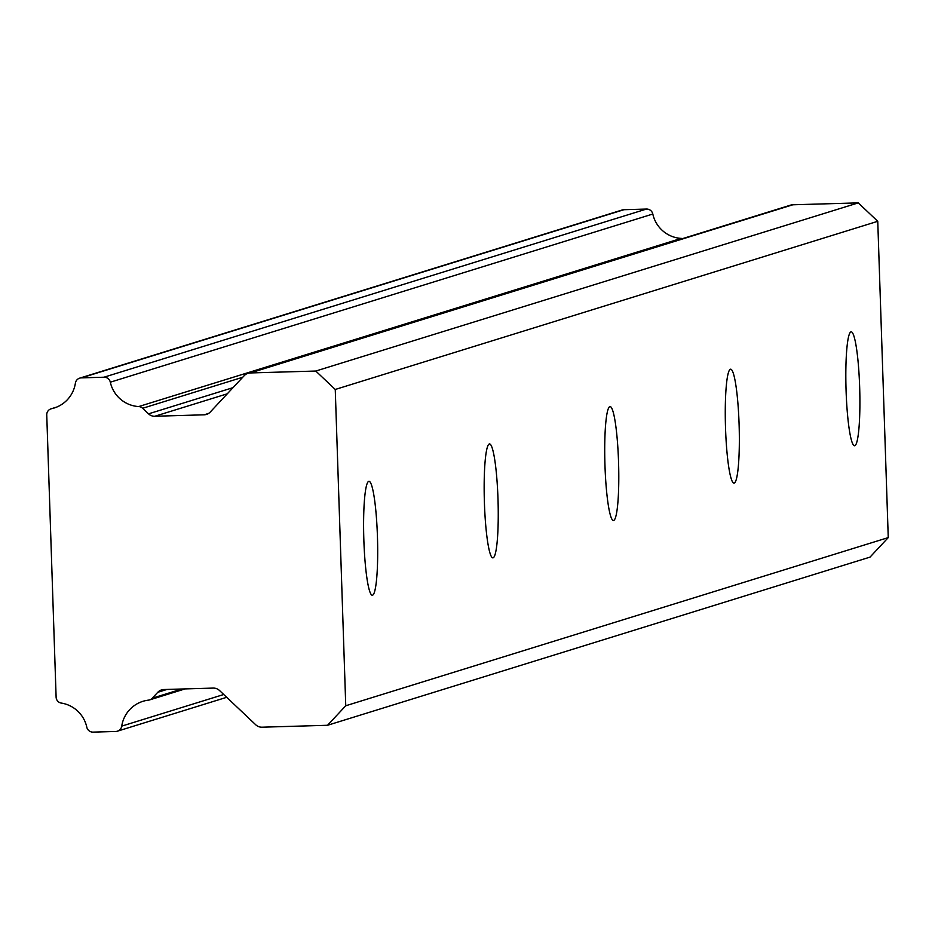 <?xml version="1.0" encoding="UTF-8"?>
<svg xmlns="http://www.w3.org/2000/svg" width="935" height="935" viewBox="0 0 935 935"><rect width="100%" height="100%" fill="white"/><g stroke="black" fill="none" stroke-linecap="round" stroke-linejoin="round"><path stroke-width="1.4" d="M368.752 481.338A57 6.849 88.3 0 0 363.832 539.425A57 6.849 88.3 0 0 372.305 595.244A57 6.849 88.3 0 0 372.527 595.198A57 6.849 88.3 0 0 377.459 537.122A57 6.849 88.3 0 0 368.986 481.303A57 6.849 88.3 0 0 368.752 481.338M850.979 331.867A57 6.849 88.3 0 0 846.058 389.942A57 6.849 88.3 0 0 854.532 445.761A57 6.849 88.3 0 0 854.754 445.726A57 6.849 88.3 0 0 859.674 387.639A57 6.849 88.3 0 0 851.201 331.82A57 6.849 88.3 0 0 850.979 331.867M730.422 369.231A57 6.849 88.3 0 0 725.502 427.318A57 6.849 88.3 0 0 733.975 483.138A57 6.849 88.3 0 0 734.197 483.091A57 6.849 88.3 0 0 739.117 425.016A57 6.849 88.3 0 0 730.644 369.196A57 6.849 88.3 0 0 730.422 369.231M609.865 406.596A57 6.849 88.3 0 0 604.945 464.683A57 6.849 88.3 0 0 613.418 520.503A57 6.849 88.3 0 0 613.64 520.468A57 6.849 88.3 0 0 618.561 462.381A57 6.849 88.3 0 0 610.099 406.561A57 6.849 88.3 0 0 609.865 406.596M489.309 443.973A57 6.849 88.3 0 0 484.388 502.048A57 6.849 88.3 0 0 492.862 557.868A57 6.849 88.3 0 0 493.084 557.833A57 6.849 88.3 0 0 498.016 499.746A57 6.849 88.3 0 0 489.543 443.926A57 6.849 88.3 0 0 489.309 443.973M181.939 689.001L152.265 698.2A6.031 5.984 72.8 0 1 148.443 700.14A31.019 30.773 -107.2 0 0 121.737 726.121A6.3 6.253 72.8 0 1 115.73 731.462L93.149 732.117A6.241 6.194 72.8 0 1 86.791 727.138A31.065 30.832 -107.2 0 0 61.429 703.097A6.183 6.136 72.8 0 1 56.112 697.066L46.75 415.011A6.183 6.136 72.8 0 1 51.659 408.677A31.065 30.832 -107.2 0 0 75.384 383.21A6.241 6.194 72.8 0 1 81.392 377.869L103.972 377.214A6.3 6.253 72.8 0 1 110.318 382.193A31.019 30.773 -107.2 0 0 138.696 406.561A6.031 5.984 72.8 0 1 142.646 408.279L242.738 377.249M335.256 389.463L877.755 221.303L888.25 537.602L345.751 705.761L335.256 389.463L315.773 371.043L250.288 372.948A8.836 8.766 72.8 0 0 244.164 375.718L210.27 412.031A8.894 8.824 72.8 0 1 204.122 414.813L154.836 416.25A8.672 8.602 72.8 0 1 154.754 416.262A8.672 8.602 72.8 0 1 148.525 413.843L142.646 408.279M152.265 698.2L157.77 692.309A8.672 8.602 72.8 0 1 163.894 689.527L213.18 688.09A8.894 8.824 72.8 0 1 219.515 690.509L255.746 724.789A8.836 8.766 72.8 0 0 262.034 727.196L327.531 725.279L345.751 705.761M888.25 537.602L870.029 557.12L327.531 725.279M81.392 377.869L623.89 209.709A6.241 6.194 -107.2 0 0 622.172 209.989L79.674 378.149M623.89 209.709L646.471 209.054L103.972 377.214M110.318 382.193L652.817 214.033A6.3 6.253 -107.2 0 0 646.471 209.054M652.817 214.033A31.019 30.773 -107.2 0 0 681.194 238.402L138.696 406.561M682.562 238.624A6.031 5.984 -107.2 0 0 681.194 238.402M250.288 372.948L792.787 204.788A8.836 8.766 -107.2 0 0 790.461 205.174L247.962 373.334M792.787 204.788L858.272 202.883L877.755 221.303M315.773 371.043L858.272 202.883M51.659 408.677L56.474 407.181M223.734 694.506L121.737 726.121M148.525 413.843L233.025 387.651M208.61 413.422L204.122 414.813M154.836 416.25L227.298 393.799M167.014 689.434L157.77 692.309M117.413 731.182L226.691 697.311M51.051 408.829L56.813 407.052M149.6 699.906L185.072 688.908"/></g></svg>
